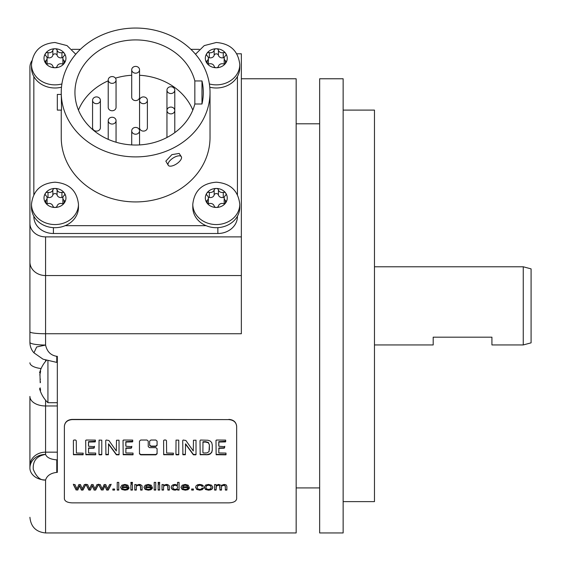 <?xml version="1.0" encoding="UTF-8"?>
<svg xmlns="http://www.w3.org/2000/svg" width="561" height="561" viewBox="0 0 561 561"><rect width="100%" height="100%" fill="white"/><g stroke="black" fill="none" stroke-linecap="round" stroke-linejoin="round"><path stroke-width="0.84" d="M92.242 485.51L94.038 489.725L95.636 490.069L98.47 484.55L96.976 484.55L94.9 488.834L93.084 484.55L91.506 484.55L89.592 488.947L87.607 484.55L86.022 484.55L88.799 490.069L90.405 490.069L92.242 485.51L90.405 490.069M98.47 484.206L95.636 489.725M86.022 484.206L88.799 489.725L90.405 489.725M92.593 486.457L92.242 485.854M94.038 489.725L92.593 486.801M95.636 490.069L94.038 490.069M228.818 419.6C233.572 420.021 236.188 422.258 236.651 426.318L236.651 498.834C236.188 501.317 233.572 502.656 228.818 502.866L72.201 502.866C67.446 502.656 64.838 501.317 64.375 498.834L64.375 426.318C64.838 422.258 67.446 420.021 72.201 419.6L228.818 419.6L72.201 419.404C67.579 419.698 64.964 421.935 64.375 426.122L64.375 426.318M139.472 453.835L140.72 454.838L155.839 454.838L157.087 453.835L157.087 448.695L155.839 447.65L149.492 447.65L148.237 446.591L148.237 441.128L146.989 440.027L140.72 440.027L139.472 441.128L139.472 453.835M155.839 440.027L150.902 440.027L149.647 441.128L149.647 445.392L150.902 446.458L155.839 446.458L157.087 445.392L157.087 441.128L155.839 440.027M83.105 454.796L83.175 453.169L76.387 453.015L76.268 440.729L75.616 440.027L73.884 440.027L73.379 440.574L73.449 454.705L83.105 454.796L83.105 454.438L73.863 454.48L73.379 453.8M95.742 454.782L95.693 453.078L88.687 452.958L88.498 452.566L88.638 448.323L93.862 448.197L94.465 446.703L88.568 446.254L88.54 442.054L95.209 441.907L95.405 440.09L86.163 440.027L85.7 440.729L85.847 454.719L95.405 454.838L95.742 454.424L95.405 454.838M101.758 454.74L101.779 440.154L99.059 440.112L98.967 454.298L99.493 454.838L101.345 454.838L101.758 454.382L101.345 454.838M119.037 454.719L119.037 440.196L116.492 440.238L116.295 450.974L108.883 440.469L106.162 440.027L105.727 440.553L105.945 454.782L108.378 454.705L108.589 444.2L116.365 454.761L118.602 454.873L119.037 454.361L118.602 454.873M133.069 454.782L133.02 453.078L126.015 452.958L125.825 452.566L125.973 448.323L131.197 448.197L131.793 446.703L125.895 446.254L125.874 442.054L132.543 441.907L132.733 440.09L123.49 440.027L123.034 440.729L123.182 454.719L132.733 454.838L133.069 454.424L132.733 454.838M173.342 454.796L173.412 453.169L166.624 453.015L166.505 440.729L165.853 440.027L164.121 440.027L163.616 440.574L163.686 454.705L173.342 454.796L173.342 454.438L164.1 454.48L163.616 453.8M178.735 454.74L178.756 440.154L176.035 440.112L175.937 454.298L176.47 454.838L178.321 454.838L178.735 454.382L178.321 454.838M196.013 454.719L196.013 440.196L193.468 440.238L193.272 450.974L185.859 440.469L183.138 440.027L182.704 440.553L182.921 454.782L185.354 454.705L185.565 444.2L193.342 454.761L195.579 454.873L196.013 454.361L195.579 454.873M211.623 452.755L212.261 450.378L212.261 444.964L211.679 442.517L210.158 441.009L207.949 440.245L200.487 440.027L200.011 440.729L200.179 454.705L208.096 454.712L210.073 454.108L211.623 452.397L210.073 453.751L206.175 454.838M226.027 454.782L225.978 453.078L218.972 452.958L218.783 452.566L218.93 448.323L224.155 448.197L224.751 446.703L218.853 446.254L218.832 442.054L225.501 441.907L225.69 440.09L216.448 440.027L215.992 440.729L216.139 454.719L225.69 454.838L226.027 454.424L225.69 454.838M76.156 490.069L73.379 484.55L74.971 484.55L76.948 488.947L78.863 484.55L80.447 484.55L82.257 488.834L84.332 484.55L85.833 484.55L82.993 490.069L81.394 490.069L79.599 485.854L77.762 490.069L76.156 489.725L77.762 490.069M101.436 490.069L98.659 484.55L100.251 484.55L102.228 488.947L104.143 484.55L105.727 484.55L107.537 488.834L109.612 484.55L111.113 484.55L108.273 490.069L106.674 490.069L104.879 485.854L103.042 490.069L101.436 489.725L103.042 490.069M114.591 489.024L114.591 490.069L112.838 490.069L112.838 489.024L112.838 489.725L114.591 489.725L114.591 489.024L112.838 489.024M118.771 482.369L118.771 490.069L117.228 490.069L117.228 482.369L117.228 489.725L118.771 489.725L118.771 482.369L117.228 482.369M128.953 488.442L127.368 488.322L126.421 489.171L124.977 489.437L123.076 488.968L122.228 487.586L129.002 487.586L127.852 485.195L124.879 484.423L121.821 485.216L120.643 487.397L121.8 489.465L124.963 490.188L127.564 489.732L128.953 488.442M132.438 482.369L132.438 483.491L130.895 483.491L130.895 482.369L130.895 483.147L132.438 483.147L132.438 482.369L130.895 482.369M132.438 484.55L132.438 490.069L130.895 490.069L130.895 484.55L130.895 489.725L132.438 489.725L132.438 484.55L130.895 484.55M136.316 487.095L136.316 490.069L134.773 490.069L134.773 484.55L134.773 489.725L136.316 489.725L136.316 486.752L137.024 485.644L138.728 485.251L140.432 485.889L140.615 490.069L142.15 490.069L142.059 485.798L140.552 484.613L139.051 484.423L136.162 485.356L136.162 484.55L134.773 484.55M152.311 488.442L150.727 488.322L149.773 489.171L148.328 489.437L146.428 488.968L145.587 487.586L152.354 487.586L151.211 485.195L148.237 484.423L145.18 485.216L143.995 487.397L145.159 489.465L148.321 490.188L150.916 489.732L152.311 488.442M155.748 482.369L155.748 490.069L154.212 490.069L154.212 482.369L154.212 489.725L155.748 489.725L155.748 482.369L154.212 482.369M159.682 482.369L159.682 483.491L158.139 483.491L158.139 482.369L158.139 483.147L159.682 483.147L159.682 482.369L158.139 482.369M159.682 484.55L159.682 490.069L158.139 490.069L158.139 484.55L158.139 489.725L159.682 489.725L159.682 484.55L158.139 484.55M163.56 487.095L163.56 490.069L162.024 490.069L162.024 484.55L162.024 489.725L163.56 489.725L163.56 486.752L164.275 485.644L165.972 485.251L167.683 485.889L167.858 490.069L169.401 490.069L169.303 485.798L167.802 484.613L166.294 484.423L163.405 485.356L163.405 484.55L162.024 484.55M177.542 482.369L179.071 482.369L179.071 490.069L177.648 490.069L177.648 489.388L175.109 490.188L173.111 489.83L171.694 488.841L171.203 487.355L171.652 485.847L173.012 484.788L175.039 484.423L177.542 485.202L177.542 482.369L177.542 484.858M189.295 488.442L187.704 488.322L186.757 489.171L185.312 489.437L183.412 488.968L182.57 487.586L189.338 487.586L188.187 485.195L185.214 484.423L182.157 485.216L180.979 487.397L182.143 489.465L185.305 490.188L187.9 489.732L189.295 488.442M193.412 489.024L193.412 490.069L191.659 490.069L191.659 489.024L191.659 489.725L193.412 489.725L193.412 489.024L191.659 489.024M203.524 488.203L202.009 488.084L201.245 489.108L199.73 489.437L197.893 488.947L197.199 487.341L197.921 485.728L199.814 485.209L201.126 485.496L201.883 486.345L203.377 486.205L202.17 484.893L199.758 484.423L197.584 484.767L196.105 485.791L195.621 487.369L196.75 489.465L199.744 490.188L202.248 489.669L203.524 488.203M205.67 485.055L204.267 487.348L205.438 489.465L208.524 490.188L210.712 489.858L212.24 488.933L212.773 487.271L211.581 485.195L208.524 484.423L205.67 485.055M216.111 487.243L216.111 490.069L214.575 490.069L214.575 484.55L214.575 489.725L216.111 489.725L216.357 486.085L218.362 485.251L219.589 485.574L219.968 486.52L219.968 490.069L221.504 490.069L221.504 486.899L222.135 485.651L224.645 485.412L225.34 486.632L225.34 490.069L226.875 490.069L226.875 486.317L226.146 484.893L224.07 484.423L221.265 485.412L218.699 484.423L215.95 485.342L215.95 484.55L214.575 484.55M241.349 78.771L296.159 78.771L296.159 532.95L45.581 532.95L45.581 479.985C47.012 475.623 50.749 473.091 56.78 472.39L57.327 472.39L57.327 356.312L56.78 356.312L56.78 362.399L43.043 359.194L33.941 352.82L36.668 346.979L45.581 345.043C47.012 351.607 50.749 355.365 56.78 356.312M64.375 426.122L64.375 498.491M236.651 426.318L236.651 426.122C236.055 421.935 233.446 419.698 228.818 419.404M236.651 426.122L236.651 498.491M29.915 467.979A15.659 13.562 0 0 1 45.581 454.417L45.581 405.968A15.659 9.537 0 0 1 29.915 396.431L29.915 467.979A15.659 12.005 0 0 0 45.581 479.985C47.012 475.623 50.749 473.091 56.78 472.39L56.78 459.866L57.327 459.866M241.349 275.549L241.349 333.746L45.581 333.746L45.581 275.549L241.349 275.549L241.349 53.779L236.812 53.779M29.915 333.795L29.915 223.32A15.659 13.562 0 0 0 45.581 236.882L241.349 236.882M29.915 111.765L29.915 342.336A15.659 2.7 0 0 0 45.581 345.043L45.581 333.746A15.659 1.921 0 0 1 29.915 331.824M31.802 60.89A15.659 13.562 0 0 0 29.915 67.341L29.915 223.32M237.429 216.539L237.429 216.539A19.579 16.956 180 0 1 217.857 233.495L53.407 233.495A19.579 16.956 180 0 1 33.835 216.539L33.835 216.539M42.264 345.366L42.853 345.274M43.246 345.225L43.891 345.148M44.915 345.071L45.581 345.043M56.78 459.866C50.546 459.368 46.815 457.552 45.581 454.417C36.774 455.925 32.671 460.89 33.274 469.326C36.486 477.109 40.588 480.665 45.581 479.985M47.93 361.039L47.93 402.7L57.327 402.7M40.09 387.819L40.588 390.274L40.069 389.881C39.41 388.254 39.41 388.254 40.069 389.881C39.41 388.254 39.41 388.254 40.069 389.881L40.09 389.93M40.588 390.274L40.069 389.881L40.56 389.881M40.21 388.233L40.322 388.675L39.649 388.85M39.929 389.53L40.069 389.881M39.978 374.117L40.203 382.749M40.35 382.448L40.504 381.838M40.413 379.313L40.189 378.78M39.782 374.944L39.971 374.138M39.859 372.181L40.069 371.677C39.41 373.296 39.41 373.296 40.069 371.677L40.588 371.284L40.069 371.677C40.75 370.477 40.75 371.186 40.069 373.808L40.322 372.883L39.649 372.707M40.56 371.677L40.069 371.677L40.497 370.989M237.429 194.597L237.429 76.52A23.492 20.343 180 0 1 216.287 87.993A23.492 20.343 180 0 1 209.772 87.2M209.372 83.961A23.492 20.343 0 0 0 216.287 84.865A23.492 20.343 180 0 0 239.778 64.522L239.778 67.65A23.492 20.343 180 0 1 237.429 76.52M61.493 87.2A23.492 20.343 180 0 1 54.978 87.993A23.492 20.343 180 0 1 33.835 76.52L33.835 194.597M199.246 49.34L190.887 49.34M80.377 49.34L72.018 49.34M206.048 225.662A23.492 20.343 180 0 1 192.795 207.353L192.795 204.218A23.492 20.343 0 0 0 216.287 224.561A23.492 20.343 180 0 0 239.778 204.218L239.778 207.353A23.492 20.343 180 0 1 216.287 227.696A23.492 20.343 0 0 1 206.048 225.662L65.216 225.662A23.492 20.343 180 0 1 54.978 227.696A23.492 20.343 0 0 1 31.486 207.353L31.486 204.218A23.492 20.343 0 0 0 54.978 224.561A23.492 20.343 180 0 0 78.47 204.218L78.47 207.353A23.492 20.343 180 0 1 65.216 225.662M210.024 92.474A74.389 64.424 180 0 1 135.636 156.898A74.389 64.424 180 0 1 61.24 92.474A74.389 64.424 0 0 1 135.636 28.05A74.389 64.424 0 0 1 210.024 92.474L210.024 137.501A74.389 64.424 180 0 1 135.636 201.925A74.389 64.424 180 0 1 61.24 137.501L61.24 110.096M75.763 54.235L67.025 45.602L54.978 42.496C40.883 43.618 33.057 50.96 31.486 64.522L31.486 67.65A23.492 20.343 0 0 0 33.835 76.52M62.93 203.622A3.836 3.324 180 0 1 62.874 203.047L62.874 197.956A3.836 3.324 0 0 1 64.08 195.537A2.195 1.9 0 0 0 61.941 192.339L61.941 197.43A3.836 3.324 180 0 1 57.11 195.011A2.195 1.9 0 0 0 52.846 195.011A3.836 3.324 180 0 1 48.008 197.43A2.195 1.9 0 0 0 47.019 197.374M47.019 203.622A3.836 3.324 180 0 0 47.082 203.047L47.082 197.956A3.836 3.324 0 0 1 45.876 200.368A2.195 1.9 0 0 0 48.008 203.573A3.836 3.324 0 0 1 52.846 205.985A2.195 1.9 0 0 0 57.11 205.985A3.836 3.324 0 0 1 61.941 203.573A2.195 1.9 0 0 0 64.473 202.703A10.961 9.495 180 0 0 64.473 193.208A10.961 9.495 180 0 0 54.978 188.461A10.961 9.495 0 0 0 45.483 193.201A2.195 1.9 0 0 1 48.008 192.339A3.836 3.324 0 0 0 52.846 189.92A2.195 1.9 0 0 1 57.11 189.92A3.836 3.324 0 0 0 61.941 192.339M62.93 197.374A2.195 1.9 0 0 0 61.941 197.43M47.082 197.956A3.836 3.324 0 0 0 45.876 195.537A2.195 1.9 0 0 1 45.483 193.201A10.961 9.495 0 0 0 45.476 202.696A10.961 9.495 0 0 0 54.978 207.451A10.961 9.495 180 0 0 64.473 202.703A2.195 1.9 0 0 0 64.08 200.368L64.08 203.131M62.874 197.956A3.836 3.324 0 0 0 64.08 200.368M224.246 203.622A3.836 3.324 180 0 1 224.183 203.047L224.183 197.956A3.836 3.324 0 0 1 225.389 195.537A2.195 1.9 0 0 0 223.257 192.339L223.257 197.43A3.836 3.324 180 0 1 218.425 195.011A2.195 1.9 0 0 0 214.155 195.011A3.836 3.324 180 0 1 209.323 197.43A2.195 1.9 0 0 0 208.334 197.374M208.334 203.622A3.836 3.324 180 0 0 208.39 203.047L208.39 197.956A3.836 3.324 0 0 1 207.191 200.368A2.195 1.9 0 0 0 209.323 203.573A3.836 3.324 0 0 1 214.155 205.985A2.195 1.9 0 0 0 218.425 205.985A3.836 3.324 0 0 1 223.257 203.573A2.195 1.9 0 0 0 225.781 202.703A10.961 9.495 180 0 0 225.781 193.208A10.961 9.495 180 0 0 216.287 188.461A10.961 9.495 0 0 0 206.799 193.201A2.195 1.9 0 0 1 209.323 192.339A3.836 3.324 0 0 0 214.155 189.92A2.195 1.9 0 0 1 218.425 189.92A3.836 3.324 0 0 0 223.257 192.339M224.246 197.374A2.195 1.9 0 0 0 223.257 197.43M208.39 197.956A3.836 3.324 0 0 0 207.191 195.537A2.195 1.9 0 0 1 206.799 193.201A10.961 9.495 0 0 0 206.792 202.696A10.961 9.495 0 0 0 216.287 207.451A10.961 9.495 180 0 0 225.781 202.703A2.195 1.9 0 0 0 225.389 200.368L225.389 203.131M224.183 197.956A3.836 3.324 0 0 0 225.389 200.368M62.93 63.926A3.836 3.324 180 0 1 62.874 63.344L62.874 58.253A3.836 3.324 0 0 1 64.08 55.841A2.195 1.9 0 0 0 61.941 52.636A3.836 3.324 0 0 1 57.11 50.224A2.195 1.9 0 0 0 52.846 50.224L52.846 55.308A3.836 3.324 180 0 1 48.008 57.727A2.195 1.9 0 0 0 47.019 57.671M47.019 63.926A3.836 3.324 180 0 0 47.082 63.344L47.082 58.253A3.836 3.324 0 0 1 45.876 60.672A2.195 1.9 0 0 0 48.008 63.87A3.836 3.324 0 0 1 52.846 66.289A2.195 1.9 0 0 0 57.11 66.289A3.836 3.324 0 0 1 61.941 63.87A2.195 1.9 0 0 0 64.473 63A10.961 9.495 180 0 0 64.473 53.505A10.961 9.495 180 0 0 54.978 48.758A10.961 9.495 0 0 0 45.483 53.505A2.195 1.9 0 0 1 48.008 52.636A3.836 3.324 0 0 0 52.846 50.224M62.93 57.671A2.195 1.9 0 0 0 61.941 57.727A3.836 3.324 180 0 1 57.11 55.308A2.195 1.9 0 0 0 52.846 55.308M62.874 58.253A3.836 3.324 0 0 0 64.08 60.672A2.195 1.9 0 0 1 64.473 63A10.961 9.495 180 0 1 54.978 67.748A10.961 9.495 0 0 1 45.476 63A10.961 9.495 0 0 1 45.483 53.505A2.195 1.9 0 0 0 45.876 55.841A3.836 3.324 0 0 1 47.082 58.253M224.246 63.926A3.836 3.324 180 0 1 224.183 63.344L224.183 58.253A3.836 3.324 0 0 1 225.389 55.841A2.195 1.9 0 0 0 223.257 52.636A3.836 3.324 0 0 1 218.425 50.224A2.195 1.9 0 0 0 214.155 50.224L214.155 55.308A3.836 3.324 180 0 1 209.323 57.727A2.195 1.9 0 0 0 208.334 57.671M208.334 63.926A3.836 3.324 180 0 0 208.39 63.344L208.39 58.253A3.836 3.324 0 0 1 207.191 60.672A2.195 1.9 0 0 0 209.323 63.87A3.836 3.324 0 0 1 214.155 66.289A2.195 1.9 0 0 0 218.425 66.289A3.836 3.324 0 0 1 223.257 63.87A2.195 1.9 0 0 0 225.781 63A10.961 9.495 180 0 0 225.781 53.505A10.961 9.495 180 0 0 216.287 48.758A10.961 9.495 0 0 0 206.799 53.505A2.195 1.9 0 0 1 209.323 52.636A3.836 3.324 0 0 0 214.155 50.224M224.246 57.671A2.195 1.9 0 0 0 223.257 57.727A3.836 3.324 180 0 1 218.425 55.308A2.195 1.9 0 0 0 214.155 55.308M224.183 58.253A3.836 3.324 0 0 0 225.389 60.672A2.195 1.9 0 0 1 225.781 63A10.961 9.495 180 0 1 216.287 67.748A10.961 9.495 0 0 1 206.792 63A10.961 9.495 0 0 1 206.799 53.505A2.195 1.9 0 0 0 207.191 55.841A3.836 3.324 0 0 1 208.39 58.253M61.24 92.474L61.549 110.096L57.327 110.096L57.327 94.43L61.24 94.43M181.301 156.652L179.155 153.426L171.876 154.647L165.839 161.14L168.272 165.334A7.833 3.394 146.3 0 0 175.733 164.394A7.833 3.394 146.3 0 0 181.568 157.599A7.833 3.394 146.3 0 0 181.301 156.652A7.833 3.394 146.3 0 0 173.833 157.592A7.833 3.394 146.3 0 0 168.005 164.387A7.833 3.394 146.3 0 0 168.272 165.334M194.842 80.945L201.988 80.945A67.678 58.61 180 0 1 203.306 92.474A67.678 58.61 180 0 1 201.988 104.002L194.842 104.002A60.686 52.559 180 0 1 128.939 144.71A60.686 52.559 180 0 1 74.943 92.474A60.686 52.559 180 0 1 128.939 40.238A60.686 52.559 180 0 1 194.842 80.945L194.842 104.002M201.988 104.002L201.988 80.945M192.809 110.096A60.686 52.559 0 0 0 139.549 75.265M131.716 75.265A60.686 52.559 0 0 0 115.447 78.147M108.224 80.819A60.686 52.559 0 0 0 78.456 110.096M139.549 100.307L139.549 127.712A3.913 3.394 0 0 0 143.462 131.106A3.913 3.394 0 0 0 147.382 127.712L147.382 100.307A3.913 3.394 0 0 0 143.462 96.913A3.913 3.394 0 0 0 139.549 100.307A3.913 3.394 0 0 0 143.462 103.694A3.913 3.394 0 0 0 147.382 100.307M131.716 69.788L131.716 97.193A3.913 3.394 0 0 0 135.636 100.587A3.913 3.394 0 0 0 139.549 97.193L139.549 69.788A3.913 3.394 0 0 0 135.636 66.394A3.913 3.394 0 0 0 131.716 69.788A3.913 3.394 0 0 0 135.636 73.182A3.913 3.394 0 0 0 139.549 69.788M92.565 100.307L92.565 127.712A3.913 3.394 0 0 0 96.478 131.106A3.913 3.394 0 0 0 100.398 127.712L100.398 100.307A3.913 3.394 0 0 0 96.478 96.913A3.913 3.394 0 0 0 92.565 100.307A3.913 3.394 0 0 0 96.478 103.694A3.913 3.394 0 0 0 100.398 100.307M108.224 79.964L108.224 107.368A3.913 3.394 0 0 0 112.144 110.755A3.913 3.394 0 0 0 116.057 107.368L116.057 79.964A3.913 3.394 0 0 0 112.144 76.569A3.913 3.394 0 0 0 108.224 79.964A3.913 3.394 0 0 0 112.144 83.351A3.913 3.394 0 0 0 116.057 79.964M170.874 113.869A3.913 3.394 0 0 0 174.787 110.475A3.913 3.394 0 0 0 170.874 107.088A3.913 3.394 0 0 0 166.954 110.475A3.913 3.394 0 0 0 170.874 113.869M170.874 93.526A3.913 3.394 0 0 0 174.787 90.132A3.913 3.394 0 0 0 170.874 86.745A3.913 3.394 0 0 0 166.954 90.132A3.913 3.394 0 0 0 170.874 93.526M135.636 134.212A3.913 3.394 0 0 0 139.549 130.825A3.913 3.394 0 0 0 135.636 127.431A3.913 3.394 0 0 0 131.716 130.825A3.913 3.394 0 0 0 135.636 134.212M112.144 124.044A3.913 3.394 0 0 0 116.057 120.65A3.913 3.394 0 0 0 112.144 117.256A3.913 3.394 0 0 0 108.224 120.65A3.913 3.394 0 0 0 112.144 124.044M296.159 123.799L319.651 123.799M296.159 487.923L319.651 487.923M319.651 532.95L319.651 78.771L343.143 78.771L343.143 532.95L319.651 532.95M343.143 501.625L374.468 501.625L374.468 110.096L343.143 110.096M374.468 266.777L523.252 266.777L523.252 344.945L491.927 344.945L491.927 337.182L433.197 337.182L433.197 344.945L374.468 344.945M523.252 344.945L531.085 342.848L531.085 268.873L523.252 266.777M139.472 453.47L140.72 454.48L155.839 454.48L155.839 454.838M157.087 453.47L155.839 454.48M157.087 445.027L155.839 446.093L150.902 446.093L149.647 445.027M94.465 446.339L93.862 447.839L88.638 447.959L88.498 452.208M95.524 441.241L88.54 441.682L88.449 445.497M85.7 440.357L85.847 454.719M95.405 454.48L85.847 454.361M95.209 441.535L95.209 441.907M88.54 441.682L88.54 442.054M88.449 441.914L88.449 442.285M88.638 447.959L88.638 448.323M88.498 448.316L88.498 448.681M101.345 454.48L99.059 454.382L98.967 453.94M101.857 454.031L101.758 454.382M116.295 450.609L116.415 449.978M118.602 454.515L116.365 454.403L108.589 443.835L108.378 454.347L105.945 454.424L105.727 453.898M119.135 453.8L119.037 454.361M116.365 454.403L116.365 454.761M116.008 454.017L116.008 454.375M108.469 444.284L108.469 444.656M108.378 454.347L108.378 454.705M131.793 446.339L131.197 447.839L125.973 447.959L125.825 452.208M132.852 441.241L125.874 441.682L125.776 445.497M123.034 440.357L123.182 454.719M132.733 454.48L123.182 454.361M132.543 441.535L132.543 441.907M125.874 441.682L125.874 442.054M125.776 441.914L125.776 442.285M125.973 447.959L125.973 448.323M125.825 448.316L125.825 448.681M178.321 454.48L176.035 454.382L175.937 453.94M178.826 454.031L178.735 454.382M195.579 454.515L193.342 454.403L185.565 443.835L185.354 454.347L182.921 454.424L182.704 453.898M196.112 453.8L196.013 454.361M193.342 454.403L193.342 454.761M192.984 454.017L192.984 454.375M185.446 444.284L185.446 444.656M185.354 454.347L185.354 454.705M206.175 454.48L200.586 454.48L200.011 453.8M212.261 450.02L211.623 452.397M209.372 449.761L209.372 444.782L208.299 442.384L205.424 441.661L202.97 441.788L202.9 452.187M209.372 445.146L209.015 451.647L206.848 452.916L203.503 452.993L202.9 452.545L202.97 442.159L205.424 442.033L208.299 442.755L209.372 444.782M202.9 442.124L202.9 442.496M202.97 441.788L202.97 442.159M224.751 446.339L224.155 447.839L218.93 447.959L218.783 452.208M225.81 441.241L218.832 441.682L218.734 445.497M215.992 440.357L216.139 454.719M225.69 454.48L216.139 454.361M225.501 441.535L225.501 441.907M218.832 441.682L218.832 442.054M218.734 441.914L218.734 442.285M218.93 447.959L218.93 448.323M218.783 448.316L218.783 448.681M85.833 484.206L82.993 489.725L81.394 489.725L79.599 485.51L77.762 489.725M73.379 484.206L76.156 489.725M111.113 484.206L108.273 489.725L106.674 489.725L104.879 485.51L103.042 489.725M98.659 484.206L101.436 489.725M122.228 487.586L129.002 487.586M128.953 488.098L127.564 489.388L124.963 489.844L121.8 489.122L120.643 487.053M127.382 486.815L126.8 485.419L124.9 484.872L123.111 485.307L122.319 486.815L123.111 485.651L124.9 485.209L126.8 485.763L127.382 486.815L122.319 486.815M142.15 489.725L140.615 489.725L140.615 486.408L139.794 485.09L137.024 485.3L136.316 486.752M136.162 484.55L136.162 485.013M145.587 487.586L152.354 487.586M152.311 488.098L150.916 489.388L148.321 489.844L145.159 489.122L143.995 487.053M150.741 486.815L150.159 485.419L148.251 484.872L146.47 485.307L145.671 486.815L146.47 485.651L148.251 485.209L150.159 485.763L150.741 486.815L145.671 486.815M169.401 489.725L167.858 489.725L167.858 486.408L167.038 485.09L164.275 485.3L163.56 486.752M163.405 484.55L163.405 485.013M177.648 489.725L179.071 489.725L179.071 482.369M177.648 489.388L175.109 489.844L173.111 489.494L171.694 488.498L171.203 487.011M177.669 487.432L176.953 485.412L175.186 484.872L173.468 485.391L172.781 487.355L173.468 485.735L175.186 485.216L176.953 485.756L177.669 487.432L176.96 488.947L175.249 489.437L173.51 488.926L172.781 487.355M182.57 487.586L189.338 487.586M189.295 488.098L187.9 489.388L185.305 489.844L182.143 489.122L180.979 487.053M187.725 486.815L187.136 485.419L185.235 484.872L183.447 485.307L182.655 486.815L183.447 485.651L185.235 485.209L187.136 485.763L187.725 486.815L182.655 486.815M203.377 485.861L201.883 486.001L201.126 485.153L199.814 484.872L197.921 485.384L197.199 487.341M203.524 487.86L202.248 489.325L199.744 489.844L196.75 489.129L195.621 487.025M212.773 486.927L212.24 488.596L210.712 489.515L208.524 489.844L205.438 489.122L204.267 487.004M211.188 487.32L210.424 485.412L208.524 484.872L206.609 485.412L205.852 487.348L206.609 485.749L208.524 485.216L210.424 485.756L211.188 487.32L210.424 488.919L208.524 489.437L206.609 488.926L205.852 487.348M226.875 489.725L225.34 489.725L225.34 486.289L224.645 485.069L222.135 485.307L221.504 486.562L221.504 489.725L219.968 489.725L219.589 485.23L217.156 485.125L216.357 485.742L216.111 486.906M215.95 484.55L215.95 484.999M29.915 261.987A15.659 13.562 0 0 0 45.581 275.549L45.581 236.882M29.915 465.728A15.659 13.562 0 0 1 45.581 452.159L57.327 452.159M57.327 405.968L45.581 405.968L45.581 400.196M29.915 362.799A15.659 5.996 0 0 0 41.114 368.542M45.581 361.361L45.581 360.253M61.892 83.961A23.492 20.343 180 0 1 54.978 84.865A23.492 20.343 0 0 1 31.486 64.522M57.11 189.92L57.11 195.011M52.846 189.92L52.846 195.011M45.876 200.368L45.876 203.131M48.008 192.339L48.008 197.43M217.857 227.654L217.857 233.495M53.407 227.654L53.407 233.495M218.425 189.92L218.425 195.011M214.155 189.92L214.155 195.011M207.191 200.368L207.191 203.131M209.323 192.339L209.323 197.43M57.11 50.224L57.11 55.308M45.876 60.672L45.876 63.435M48.008 52.636L48.008 57.727M61.941 52.636L61.941 57.727M64.08 60.672L64.08 63.435M218.425 50.224L218.425 55.308M207.191 60.672L207.191 63.435M209.323 52.636L209.323 57.727M223.257 52.636L223.257 57.727M225.389 60.672L225.389 63.435M140.72 454.48L140.72 454.838M155.839 446.093L155.839 446.458M150.902 446.093L150.902 446.458M73.863 454.48L73.863 454.838M73.449 454.347L73.449 454.705M86.254 454.48L86.254 454.838M89.073 441.577L89.073 441.949M94.297 447.475L94.297 447.839M93.862 447.839L93.862 448.197M89.171 447.853L89.171 448.218M99.493 454.48L99.493 454.838M99.059 454.382L99.059 454.74M116.87 454.494L116.87 454.859M109.002 444.263L109.002 444.635M108.589 443.835L108.589 444.2M107.943 454.48L107.943 454.838M106.38 454.48L106.38 454.838M105.945 454.424L105.945 454.782M123.588 454.48L123.588 454.838M126.407 441.577L126.407 441.949M131.625 447.475L131.625 447.839M131.197 447.839L131.197 448.197M126.498 447.853L126.498 448.218M164.1 454.48L164.1 454.838M163.686 454.347L163.686 454.705M176.47 454.48L176.47 454.838M176.035 454.382L176.035 454.74M193.847 454.494L193.847 454.859M185.979 444.263L185.979 444.635M185.565 443.835L185.565 444.2M184.92 454.48L184.92 454.838M183.356 454.48L183.356 454.838M182.921 454.424L182.921 454.782M210.073 453.751L210.073 454.108M208.096 454.354L208.096 454.712M200.586 454.48L200.586 454.838M200.179 454.347L200.179 454.705M203.426 441.661L203.426 442.033M205.424 441.661L205.424 442.033M208.299 442.384L208.299 442.755M216.546 454.48L216.546 454.838M219.358 441.577L219.358 441.949M224.582 447.475L224.582 447.839M224.155 447.839L224.155 448.197M219.456 447.853L219.456 448.218M45.581 532.95C36.065 532.024 30.848 526.8 29.915 517.291M29.915 342.336L29.915 342.343A15.659 15.659 0 0 0 33.941 352.813M57.327 362.399L56.78 362.399M39.579 388.675A30.28 30.28 0 0 0 47.93 402.7M46.311 360.52A30.28 30.28 0 0 0 39.579 372.883M78.47 204.218C76.899 190.656 69.066 183.314 54.978 182.199C40.883 183.314 33.057 190.656 31.486 204.218M239.778 204.218C238.208 190.656 230.382 183.314 216.287 182.199C202.198 183.314 194.365 190.656 192.795 204.218M239.778 64.522C238.208 50.96 230.382 43.618 216.287 42.496L204.239 45.602L195.501 54.235M174.787 132.627L174.787 90.132M166.954 137.487L166.954 90.132M139.549 144.92L139.549 130.825M131.716 144.92L131.716 130.825M116.057 142.221L116.057 120.65M108.224 139.366L108.224 120.65M94.472 446.261L94.472 446.626M131.807 446.261L131.807 446.626M224.765 446.261L224.765 446.626"/></g></svg>
